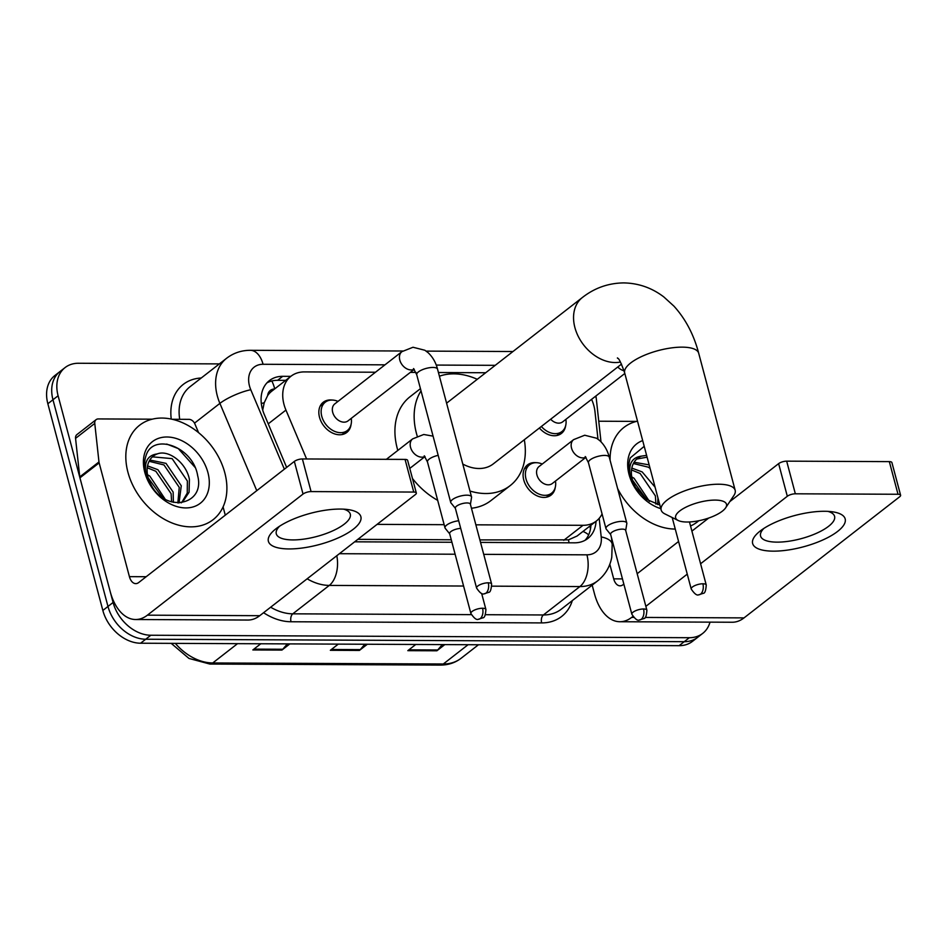 <?xml version="1.0" encoding="UTF-8"?>
<svg xmlns="http://www.w3.org/2000/svg" width="948" height="948" viewBox="0 0 948 948"><rect width="100%" height="100%" fill="white"/><g stroke="black" fill="none" stroke-linecap="round" stroke-linejoin="round"><path stroke-width="1.42" d="M555.279 487.26A19.15 14.066 -127.9 0 1 551.013 495.129A19.15 14.066 -127.9 0 1 523.758 479.949A19.15 14.066 -127.9 0 1 527.503 464.911A19.15 14.066 -127.9 0 1 536.165 462.695M351.044 424.609A19.15 14.066 -127.9 0 1 346.767 432.478A19.15 14.066 -127.9 0 1 319.512 417.298A19.15 14.066 -127.9 0 1 323.256 402.248A19.15 14.066 -127.9 0 1 331.919 400.044M565.672 425.593A19.15 14.066 -127.9 0 1 561.406 433.449A19.15 14.066 -127.9 0 1 539.376 428.01M597.987 439.173L594.965 411.503A35.906 26.39 52.1 0 0 593.898 405.827A35.906 26.39 52.1 0 0 591.588 399.345M274.576 388.988A11.969 8.793 52.1 0 0 267.632 395.589L264.219 402.746L262.703 410.129M267.632 395.589A35.906 26.39 -127.9 0 1 271.78 391.169L291 376.214A35.906 26.39 52.1 0 0 285.941 410.081L306.595 458.962M479.878 539.91L568.456 539.862L577.083 536.023L596.387 521.009A35.906 26.39 52.1 0 0 602.075 513.946M357.834 539.353L451.272 539.779M475.86 524.825L583.02 525.311A35.906 26.39 52.1 0 0 596.387 521.009M377.091 524.374L444.15 524.682M375.455 372.232L304.355 371.912A35.906 26.39 52.1 0 0 291 376.214M485.696 372.742L438.438 372.528M415.982 372.422L410.33 372.398M710.005 622.149A35.906 26.39 -127.9 0 1 702.717 633.394A35.906 26.39 -127.9 0 1 689.35 637.708L150.839 635.243A35.906 26.39 -127.9 0 1 113.096 602.478L58.101 395.766A35.906 26.39 -127.9 0 1 65.104 367.563A35.906 26.39 -127.9 0 1 78.471 363.262L219.355 363.902M65.104 367.563L54.854 375.538A35.906 26.39 -127.9 0 0 47.85 403.741L102.846 610.453A35.906 26.39 -127.9 0 0 140.588 643.218L679.112 645.671A35.906 26.39 -127.9 0 0 692.478 641.369L697.598 637.388A35.906 26.39 -127.9 0 1 684.231 641.689L145.719 639.236A35.906 26.39 -127.9 0 1 107.977 606.459L52.97 399.748A35.906 26.39 -127.9 0 1 59.985 371.545A35.906 26.39 -127.9 0 0 52.97 399.748L107.977 606.459A35.906 26.39 -127.9 0 0 145.719 639.236L684.231 641.689A35.906 26.39 -127.9 0 0 697.598 637.388L702.717 633.394M290.811 376.356L282.705 376.32A35.906 26.39 52.1 0 0 269.351 380.634A35.906 26.39 52.1 0 0 264.291 414.501L286.651 467.4M480.541 542.398L574.441 542.825A35.906 26.39 52.1 0 0 587.796 538.511A35.906 26.39 52.1 0 0 596.043 521.27M354.671 541.818L451.935 542.268M266.957 382.838A35.906 26.39 -127.9 0 1 277.586 380.314L285.692 380.349M590.912 525.263A35.906 26.39 -127.9 0 1 585.07 540.289M444.825 644.604L436.874 650.79L407.818 650.66L415.769 644.474M289.851 643.905L281.912 650.079L252.855 649.949L260.795 643.763M367.338 644.249L359.399 650.435L330.342 650.304L338.282 644.119M364.838 644.237L360.252 649.617A9.575 5.617 90.3 0 1 359.399 650.435M287.351 643.893L282.765 649.261A9.575 5.617 90.3 0 1 281.912 650.079M442.313 644.593L437.727 649.973A9.575 5.617 90.3 0 1 436.874 650.79M610.109 460.361A59.831 43.975 -127.9 0 1 623.891 427.453A59.831 43.975 -127.9 0 1 637.506 421.161M655.909 504.135L655.388 495.887L640.125 473.49L631.522 469.947M657.675 504.585L657.959 497.996M649.427 501.362L634.034 478.242L631.771 476.951M647.093 457.161L636.736 459.057M659.82 504.976L646.038 499.181L635.48 487.236A27.042 19.872 -127.9 0 1 632.34 479.558A27.042 19.872 -127.9 0 1 637.625 458.311A27.042 19.872 -127.9 0 1 641.512 456.13L646.607 455.348M650.079 468.407L648.266 467.163L633.383 463.513M649.143 464.887L634.105 462.233M655.068 487.154L642.163 471.914L631.818 468.099M646.583 499.572L632.506 480.15M660.792 508.661A39.01 28.665 -127.9 0 1 629.057 474.521A39.01 28.665 -127.9 0 1 642.685 440.595M644.213 446.33L630.313 457.86C628.429 463.371 628.358 469.45 630.088 476.097L632.138 481.999L630.361 476.524C628.121 464.224 631.83 457.422 641.512 456.13M698.759 520.76A59.831 43.975 -127.9 0 1 697.384 521.886A59.831 43.975 -127.9 0 1 690.547 525.974M675.26 529.067A59.831 43.975 -127.9 0 1 617.61 488.54M824.523 511.28A47.862 16.235 -14.9 0 1 832.439 511.801A47.862 16.235 -14.9 0 1 834.572 533.606A47.862 16.235 -14.9 0 1 773.295 551.155A47.862 16.235 -14.9 0 1 760.166 531.034A47.862 16.235 -14.9 0 1 824.523 511.28M763.887 528.403A38.299 12.988 165.1 0 0 760.569 536.035A38.299 12.988 165.1 0 0 777.076 542.138A38.299 12.988 165.1 0 0 816.619 533.226A38.299 12.988 165.1 0 0 834.584 516.34A38.299 12.988 165.1 0 0 827.9 511.375M598.757 421.22L636.487 421.398M592.168 585.129L594.479 593.804A47.862 28.108 -89.7 0 0 619.885 621.734A47.862 28.108 -89.7 0 0 631.676 617.385L632.861 616.473M619.885 621.734L732.235 622.244A47.862 28.108 -89.7 0 0 744.026 617.895L899.664 496.776A5.984 2.026 165.1 0 0 900.6 495.223A5.984 2.026 165.1 0 0 898.017 494.264L889.331 461.629A5.984 2.026 -14.9 0 1 891.914 462.577L900.6 495.223M795.348 493.801A5.984 2.026 165.1 0 0 787.314 496.266L778.628 463.631A5.984 2.026 -14.9 0 1 786.674 461.155L795.348 493.801L898.017 494.264M645.861 606.353L687.253 574.133M700.596 563.752L787.314 496.266M786.674 461.155L889.331 461.629M778.628 463.631L729.782 501.634M708.689 518.058L691.91 531.117M678.567 541.498L637.175 573.706M623.831 584.087L622.99 584.75A11.969 7.027 90.3 0 1 620.039 585.828A11.969 7.027 90.3 0 1 613.7 578.849L609.813 564.273M715.148 500.094A26.331 8.923 165.1 0 0 684.16 508.104A26.331 8.923 165.1 0 0 678.152 520.476A26.331 8.923 165.1 0 0 686.968 522.016A26.331 8.923 165.1 0 0 725.623 507.855A26.331 8.923 165.1 0 0 715.148 500.094M678.152 520.476L664.844 513.887A38.299 12.988 -14.9 0 1 661.159 510.024A38.299 12.988 -14.9 0 1 679.112 493.138A38.299 12.988 -14.9 0 1 718.655 484.227A38.299 12.988 -14.9 0 1 735.174 490.329A38.299 12.988 -14.9 0 1 733.882 495.508L725.623 507.855M417.227 436.127A65.815 48.372 -127.9 0 1 416.468 433.449A65.815 48.372 -127.9 0 1 421.031 390.86M439.422 376.214A65.815 48.372 -127.9 0 1 477.259 379.307M397.816 450.43A65.815 48.372 -127.9 0 1 397.248 448.404A65.815 48.372 -127.9 0 1 410.093 396.702L420.438 388.656M462.79 464.058A38.299 28.144 52.1 0 0 493.256 463.916L621.509 364.091M524.303 439.754A65.815 48.372 -127.9 0 1 510.154 485.637A65.815 48.372 -127.9 0 1 469.971 491.028M510.154 485.637L490.946 500.58A65.815 48.372 -127.9 0 1 471.452 508.235M437.68 500.343A65.815 48.372 -127.9 0 1 412.463 478.503M624.827 373.476L562.662 421.86A10.772 7.916 -127.9 0 1 550.658 419.229M565.873 419.36A17.953 13.189 -127.9 0 1 561.951 431.518A17.953 13.189 -127.9 0 1 541.355 426.47M414.276 369.317L348.034 420.876A10.772 7.916 -127.9 0 1 332.701 412.344A10.772 7.916 -127.9 0 1 334.798 403.884L401.916 351.649L413.008 347.252L424.858 350.25L428.046 352.632C432.679 356.981 435.843 362.491 437.538 369.163A10.772 3.65 165.1 0 0 432.892 367.445A10.772 3.65 165.1 0 0 432.335 367.457A10.772 3.65 165.1 0 0 421.493 370.087A10.772 3.65 165.1 0 0 416.729 374.709L450.715 502.428A10.772 3.65 165.1 0 0 450.975 502.926L455.396 508.377M351.234 418.388A17.953 13.189 -127.9 0 1 347.312 430.534A17.953 13.189 -127.9 0 1 321.763 416.302A17.953 13.189 -127.9 0 1 325.271 402.201A17.953 13.189 -127.9 0 1 338.009 401.383M470.421 504.383L471.547 497.451A10.772 3.65 165.1 0 0 471.523 496.894A10.772 3.65 165.1 0 0 466.878 495.176A10.772 3.65 165.1 0 0 452.397 499.62A10.772 3.65 165.1 0 0 450.715 502.428M488.267 582.807A7.774 2.643 165.1 0 1 491.621 584.039L470.374 504.182A7.774 2.643 165.1 0 0 467.02 502.95A7.774 2.643 165.1 0 0 456.557 506.161A7.774 2.643 165.1 0 0 455.336 508.187L476.583 588.044C479.795 592.832 482.283 594.751 484.073 593.815A7.774 4.574 90.3 0 0 485.98 593.116A7.774 4.574 -89.7 0 0 488.267 582.807A7.774 2.643 165.1 0 0 480.233 584.608A7.774 2.643 165.1 0 0 476.583 588.044M585.983 457.291L552.281 483.527A10.772 7.916 -127.9 0 1 536.947 474.995A10.772 7.916 -127.9 0 1 539.045 466.534L573.635 439.623L584.715 435.227L596.565 438.225L599.752 440.607C604.386 444.956 607.55 450.466 609.256 457.137A10.772 3.65 165.1 0 0 604.054 455.431A10.772 3.65 165.1 0 0 590.13 459.863A10.772 3.65 165.1 0 0 588.435 462.671L605.973 528.605A10.772 3.65 165.1 0 0 606.234 529.103L610.654 534.554M625.692 530.56L626.818 523.628A10.772 3.65 165.1 0 0 626.794 523.071A10.772 3.65 165.1 0 0 618.937 521.59A10.772 3.65 165.1 0 0 607.668 525.796A10.772 3.65 165.1 0 0 605.973 528.605M555.481 481.039A17.953 13.189 -127.9 0 1 551.558 493.185A17.953 13.189 -127.9 0 1 526.01 478.953A17.953 13.189 -127.9 0 1 529.517 464.852A17.953 13.189 -127.9 0 1 542.256 464.034M643.538 608.983A7.774 2.643 165.1 0 1 646.891 610.216L625.644 530.359A7.774 2.643 165.1 0 0 622.291 529.126A7.774 2.643 165.1 0 0 611.827 532.338A7.774 2.643 165.1 0 0 610.607 534.364L631.854 614.221C635.065 619.008 637.554 620.94 639.331 620.004A7.774 4.574 90.3 0 0 641.251 619.293A7.774 4.574 -89.7 0 0 643.538 608.983A7.774 2.643 165.1 0 0 635.504 610.785A7.774 2.643 165.1 0 0 631.854 614.221M458.69 520.76A10.772 3.65 165.1 0 0 446.698 525.062A10.772 3.65 165.1 0 0 445.003 527.87A10.772 3.65 165.1 0 0 445.264 528.368L449.684 533.819M460.716 528.403A7.774 2.643 165.1 0 0 450.857 531.603A7.774 2.643 165.1 0 0 449.636 533.629L470.883 613.486C474.083 618.274 476.583 620.193 478.361 619.269A7.774 4.574 90.3 0 0 480.281 618.558A7.774 4.574 -89.7 0 0 482.556 608.249A7.774 2.643 165.1 0 0 474.533 610.05A7.774 2.643 165.1 0 0 470.883 613.486M340.249 509.064A47.862 16.235 -14.9 0 1 348.165 509.597A47.862 16.235 -14.9 0 1 350.286 531.39A47.862 16.235 -14.9 0 1 289.01 548.939A47.862 16.235 -14.9 0 1 275.892 528.83A47.862 16.235 -14.9 0 1 340.249 509.064M279.613 526.187A38.299 12.988 165.1 0 0 276.283 533.819A38.299 12.988 165.1 0 0 292.802 539.922A38.299 12.988 165.1 0 0 332.345 531.022A38.299 12.988 165.1 0 0 350.298 514.136A38.299 12.988 165.1 0 0 343.626 509.159M98.971 461.937A5.984 4.396 52.1 0 0 99.149 462.885L79.94 477.839A5.984 4.396 -127.9 0 1 79.762 476.891L98.971 461.937L94.764 423.412A5.984 4.396 52.1 0 1 96.103 419.656A5.984 4.396 52.1 0 1 98.331 418.933L152.213 419.182M172.181 419.277L188.901 419.348A5.984 4.396 52.1 0 1 194.861 423.863L198.57 432.644M79.94 477.839L110.205 591.588A47.862 28.108 -89.7 0 0 135.6 619.518A47.862 28.108 -89.7 0 0 147.402 615.169L303.028 494.05L294.342 461.415L138.716 582.534A11.969 7.027 90.3 0 1 135.765 583.624A11.969 7.027 90.3 0 1 129.414 576.645L99.149 462.885M79.762 476.891L75.556 438.367A5.984 4.396 -127.9 0 1 76.895 434.611L96.103 419.656M135.6 619.518L247.949 620.039A47.862 28.108 -89.7 0 0 259.752 615.69L415.378 494.572A5.984 2.026 165.1 0 0 416.326 493.007A5.984 2.026 165.1 0 0 413.743 492.059L405.057 459.413A5.984 2.026 -14.9 0 1 407.64 460.373L416.326 493.007M294.342 461.415A5.984 2.026 -14.9 0 1 302.388 458.951L311.074 491.585L413.743 492.059M311.074 491.585A5.984 2.026 165.1 0 0 303.028 494.05M302.388 458.951L405.057 459.413M225.28 515.167L223.076 506.907M127.933 472.234A59.831 43.975 -127.9 0 1 139.605 425.237A59.831 43.975 -127.9 0 1 224.783 472.685A59.831 43.975 -127.9 0 1 213.11 519.682A59.831 43.975 -127.9 0 1 127.933 472.234M181.732 502.487L187.242 493.102L187.372 481.015L172.121 458.619L152.462 456.841M181.104 502.878L182.774 501.741L189.067 492.249L189.41 479.439C186.412 462.968 168.661 449.34 157.238 453.926A27.042 19.872 -127.9 0 0 153.339 456.095A27.042 19.872 -127.9 0 0 148.066 477.342A27.042 19.872 -127.9 0 0 151.194 485.021C165.699 513.295 205.408 505.142 197.682 475.754C193.072 446.342 152.877 432.454 146.028 455.644C144.155 461.166 144.072 467.246 145.814 473.882L147.864 479.783L146.087 474.308C143.835 462.008 147.556 455.218 157.238 453.926M177.845 502.973L179.243 487.355L163.992 464.947L149.109 461.297M179.042 502.997L181.269 485.767L166.018 463.371L149.82 460.029M171.635 501.919L171.102 493.683L155.851 471.286L147.248 467.731M173.401 502.381L173.14 492.095L157.889 469.698L147.544 465.895M165.153 499.158L149.748 476.026L147.497 474.735M162.298 497.356L148.232 477.946M207.932 472.602A39.01 28.665 -127.9 0 1 185.796 507.927A39.01 28.665 -127.9 0 1 144.783 472.317A39.01 28.665 -127.9 0 1 166.919 436.992A39.01 28.665 -127.9 0 1 207.932 472.602M194.992 467.293L178.307 448.594L166.706 444.055M261.316 403.552A35.906 8.331 -22.9 0 1 264.219 402.746M569.037 542.801A35.906 21.081 -89.7 0 0 568.456 539.862M582.973 531.449A35.906 15.654 -6.2 0 1 588.637 534.885M274.754 388.858A35.906 21.081 -89.7 0 0 271.839 380.966M563.764 540.301L583.02 525.311M268.248 423.851L285.941 410.081M384.971 364.838L263.058 364.281A23.937 17.585 52.1 0 0 249.478 385.954A23.937 17.585 52.1 0 0 250.77 389.735L284.364 469.189M256.778 490.649L219.889 403.386A47.862 35.183 -127.9 0 1 217.293 395.826A47.862 35.183 -127.9 0 1 226.643 358.237L190.133 386.642A47.862 35.183 52.1 0 0 179.729 419.312M194.518 423.14L219.889 403.386A23.937 5.546 -22.9 0 1 250.77 389.735M572.319 600.582A53.846 39.579 -127.9 0 1 541.64 622.907L291.024 621.758A53.846 39.579 -127.9 0 1 263.568 612.716M171.244 419.075A53.846 39.579 -127.9 0 1 201.237 378.003M689.35 637.708L679.112 645.671M58.101 395.766L47.85 403.741M113.096 602.478L102.846 610.453M150.839 635.243L140.588 643.218M597.714 580.816A47.862 35.183 -127.9 0 1 579.903 586.563L543.394 614.968A47.862 35.183 52.1 0 0 561.216 609.232L597.714 580.816C605.251 574.772 609.931 566.916 611.768 557.234L612.195 544.306L611.46 537.563M463.572 586.03L329.288 585.414L292.79 613.83L471.286 614.636M336.789 555.729A23.937 14.054 90.3 0 1 329.288 585.414A47.862 35.183 -127.9 0 1 307.152 578.801M270.642 607.206A47.862 35.183 52.1 0 0 292.79 613.83A5.984 3.519 -89.7 0 0 291.024 621.758M483.717 554.355L586.919 554.829A23.937 14.054 90.3 0 1 579.903 586.563L491.882 586.16M485.483 614.707L543.394 614.968A5.984 3.519 -89.7 0 0 541.64 622.907M586.919 554.829A23.937 17.585 52.1 0 0 601.21 536.935L599.183 518.343M495.212 365.336L436.234 365.075M339.396 553.703L455.111 554.225M601.21 536.935A23.937 10.428 -6.2 0 1 612.195 544.306M402.77 351.009L250.355 350.31A23.937 14.054 90.3 0 1 263.058 364.281M595.427 396.359A23.937 10.428 -6.2 0 1 596.292 398.634L600.996 441.792M277.586 380.314L282.705 376.32M468.087 644.711L443.297 664.003A11.969 7.027 90.3 0 1 440.346 665.093L209.804 664.038A11.969 7.027 -89.7 0 0 212.743 662.96L443.297 664.003A47.862 35.183 52.1 0 0 461.107 658.268C455.17 662.806 448.25 665.081 440.346 665.093M175.309 643.372A47.862 35.183 52.1 0 0 212.743 662.96L237.545 643.656M331.397 649.487L360.252 649.617M408.884 649.83L437.727 649.973M253.91 649.131L282.765 649.261M631.676 617.385L633.56 617.397M645.138 617.444L744.026 617.895M613.7 578.849L622.457 578.896M446.591 403.173L582.38 297.506C594.609 287.943 608.415 283.085 623.76 282.907C638.585 283.191 651.951 287.872 663.849 296.961L673.933 306.133C685.605 319.026 693.853 334.727 698.7 353.249A38.299 12.988 165.1 0 0 682.181 347.146A38.299 12.988 165.1 0 0 642.637 356.057A38.299 12.988 165.1 0 0 624.685 372.943L661.159 510.024M582.38 297.506A38.299 28.144 52.1 0 0 574.903 327.581A38.299 28.144 52.1 0 0 615.157 362.539A38.299 28.144 52.1 0 0 620.442 362.029M702.895 583.778A7.774 4.574 -89.7 0 1 700.619 594.088A7.774 4.574 90.3 0 1 698.7 594.799L703.298 593.318C704.874 593.389 705.857 590.628 706.248 585.023A7.774 2.643 165.1 0 0 702.895 583.778A7.774 2.643 165.1 0 0 694.86 585.591A7.774 2.643 165.1 0 0 691.222 589.028L672.191 517.525M624.045 370.727A10.772 7.916 -127.9 0 1 617.788 366.995M414.217 369.234A10.772 7.916 -127.9 0 1 411.681 369.921A10.772 7.916 -127.9 0 1 399.819 360.11A10.772 7.916 -127.9 0 1 401.916 351.649M585.923 457.209A10.772 7.916 -127.9 0 1 583.387 457.896A10.772 7.916 -127.9 0 1 571.526 448.072A10.772 7.916 -127.9 0 1 573.635 439.623M478.361 619.269L482.959 617.788C484.535 617.859 485.518 615.086 485.909 609.481A7.774 2.643 165.1 0 0 482.556 608.249M424.953 456.474A10.772 7.916 -127.9 0 1 422.417 457.161A10.772 7.916 -127.9 0 1 410.555 447.338A10.772 7.916 -127.9 0 1 412.653 438.877L423.744 434.492L433.07 436.151M438.177 455.336A10.772 3.65 165.1 0 0 429.148 459.128A10.772 3.65 165.1 0 0 427.465 461.937L445.003 527.87M147.402 615.169L259.752 615.69M129.414 576.645L146.193 576.716M94.764 423.412L75.556 438.367M590.438 529.221L590.083 525.915M250.355 350.31C241.491 350.31 233.587 352.952 226.643 358.237M512.975 351.518L426.162 351.116M595.925 395.968L596.292 398.634M209.804 664.038L188.984 658.445L171.197 643.36M461.107 658.268L478.467 644.759M698.7 353.249L735.174 490.329M617.432 357.894C617.61 359.624 617.954 353.817 624.685 372.943M561.951 431.518L556.808 435.511M706.248 585.023L689.469 521.957M691.222 589.028C694.422 593.815 696.922 595.735 698.7 594.799M491.621 584.039C491.23 589.644 490.246 592.417 488.67 592.346L484.073 593.815M325.271 402.201L320.128 406.206M416.729 374.709L413.518 368.559M347.312 430.534L342.169 434.54M437.538 369.163L471.523 496.894M646.891 610.216C646.489 615.821 645.505 618.594 643.929 618.523L639.331 620.004M529.517 464.852L524.363 468.857M588.435 462.671L585.224 456.533M609.256 457.137L626.794 523.071M551.558 493.185L546.415 497.19M386.381 459.33L412.653 438.877M427.465 461.937L424.254 455.798M409.785 468.419L425.012 456.557M485.909 609.481L481.643 593.424"/></g></svg>
